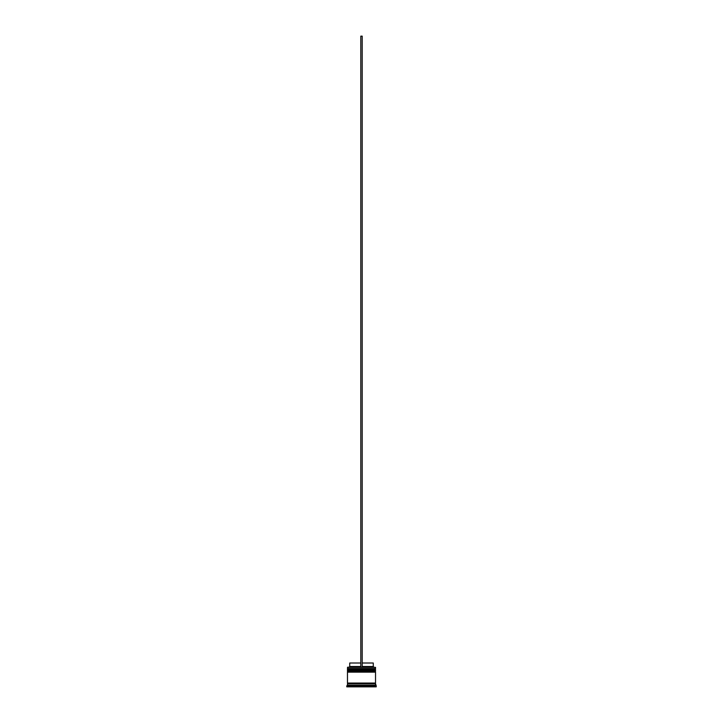 <?xml version="1.0" encoding="UTF-8"?>
<svg xmlns="http://www.w3.org/2000/svg" width="723" height="723" viewBox="0 0 723 723"><rect width="100%" height="100%" fill="white"/><g stroke="black" fill="none" stroke-linecap="round" stroke-linejoin="round"><path stroke-width="1.08" d="M375.101 669.037L347.899 669.037L375.526 669.462L347.899 669.037L375.526 669.462L347.474 669.462L347.899 670.022L375.526 669.597L347.474 669.597L347.474 668.621L375.101 669.037L347.474 668.621L375.526 668.621L375.526 667.356L347.474 667.356L375.526 667.356L375.101 669.037M375.101 670.022L375.526 669.462L375.101 670.022M375.101 671.143L347.899 671.143L375.526 671.568L347.899 671.143L375.526 671.568L347.474 671.568L347.899 672.128L375.526 671.703L347.474 671.703L347.474 670.727L375.101 671.143L347.474 670.727L375.526 670.727L375.526 670.022L347.474 670.022L347.474 670.727L347.474 670.022L375.526 670.022L375.101 671.143M375.101 672.128L375.526 671.568L375.101 672.128M347.546 683.768L375.454 683.768L375.454 683.063L347.546 683.768M347.618 667.221L347.474 668.621L347.618 667.221L360.795 667.221L347.618 667.221M376.222 685.865L375.526 685.169L347.474 685.169L346.778 685.865L376.222 685.865L346.778 685.865L346.778 686.85L376.222 686.85L376.222 685.865L376.222 686.85L346.778 686.85L347.474 685.169L375.526 685.169L375.526 683.768L347.474 683.768L347.474 685.169L347.474 683.768L375.526 683.768L376.222 685.865M374.125 685.449L373.637 685.449L374.125 685.449M361.021 685.449L361.979 685.449L361.021 685.449M349.363 685.449L348.875 685.72L349.363 685.449M375.526 683.063L375.526 672.128L347.474 672.128L347.474 683.063L375.526 683.063L347.474 683.063L347.474 672.128L375.526 672.128L375.526 683.063M373.276 663.009L373.276 666.516L373.981 667.221L373.276 666.516L362.205 666.516L373.276 666.516L373.276 663.009L362.205 663.009L373.276 663.009M360.795 666.516L349.724 666.516L360.795 666.516M360.795 663.009L349.724 663.009L360.795 663.009M360.795 667.221L362.205 667.221L362.205 36.15L362.205 667.221L360.795 667.221L360.795 36.15L362.205 36.15L360.795 36.15L360.795 667.221M349.724 663.009L349.724 666.516L349.019 667.221"/></g></svg>
